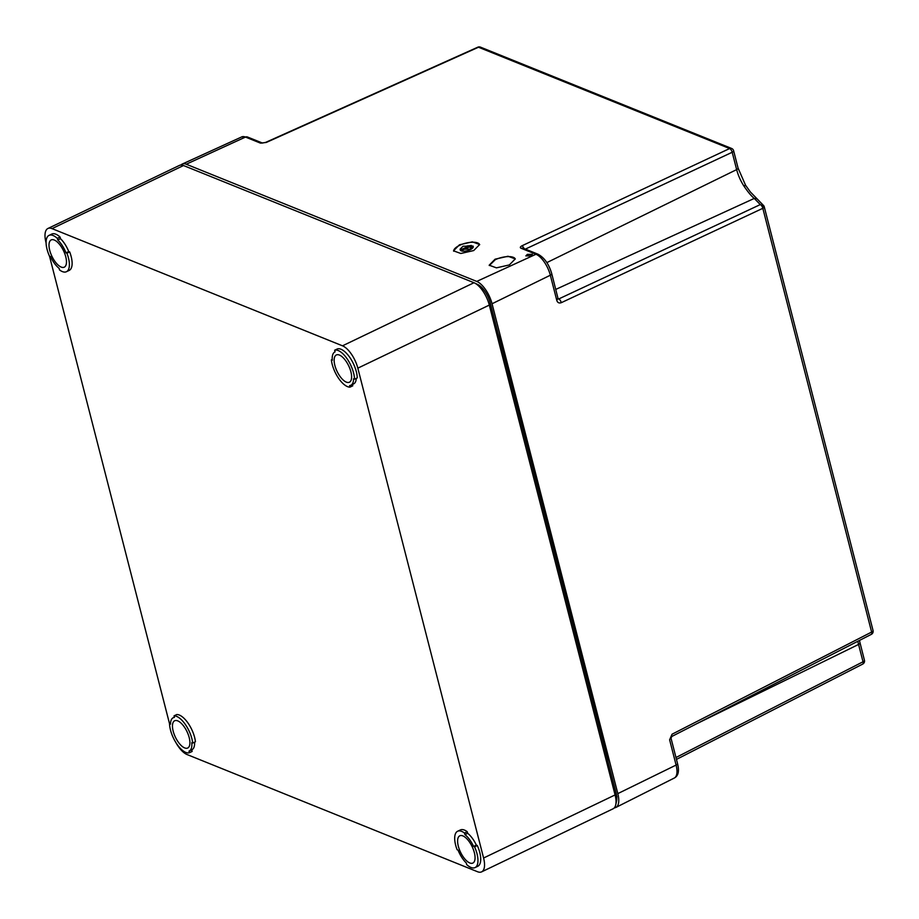 <?xml version="1.0" encoding="UTF-8"?>
<svg xmlns="http://www.w3.org/2000/svg" width="919" height="919" viewBox="0 0 919 919"><rect width="100%" height="100%" fill="white"/><g stroke="black" fill="none" stroke-linecap="round" stroke-linejoin="round"><path stroke-width="1.38" d="M354.516 379.214L357.261 377.904A20.149 8.581 -115.6 0 0 356.308 371.598A20.149 8.581 -115.6 0 0 337.388 348.921L334.642 350.231L335.067 351.862A18.472 7.869 -115.6 0 0 334.884 351.943A18.472 7.869 -115.6 0 0 332.287 360.282L331.368 359.903A20.149 8.581 -115.6 0 0 332.184 364.28A20.149 8.581 -115.6 0 0 350.024 387.129L349.634 385.578A18.472 7.869 -115.6 0 0 350.863 385.245A18.472 7.869 -115.6 0 0 353.551 378.823L354.516 379.214A20.149 8.581 -115.6 0 0 353.562 372.907A20.149 8.581 -115.6 0 0 334.642 350.231M350.897 371.827A15.106 6.433 -115.6 0 0 336.343 354.964A15.106 6.433 -115.6 0 0 334.849 365.36A15.106 6.433 -115.6 0 0 349.415 382.212A15.106 6.433 -115.6 0 0 350.897 371.827M332.23 359.49L331.368 359.903M352.425 384.498L352.77 385.819L350.024 387.129M350.863 385.245L353.597 383.935A18.472 7.869 -115.6 0 0 356.273 378.375M47.041 249.244A20.149 8.581 -115.6 0 0 49.488 256.148L50.453 256.539A18.472 7.869 -115.6 0 0 59.149 268.382L59.54 269.933A20.149 8.581 -115.6 0 0 66.444 271.714A20.149 8.581 -115.6 0 0 68.431 257.871A20.149 8.581 -115.6 0 0 66.926 253.219L66.007 252.851A18.472 7.869 -115.6 0 0 57.771 239.985L57.346 238.366A20.149 8.581 -115.6 0 0 49.017 235.39A20.149 8.581 -115.6 0 0 47.041 249.244M49.017 235.39L51.763 234.069A20.149 8.581 -115.6 0 1 60.091 237.045L57.346 238.366M49.718 250.324A15.106 6.433 -115.6 0 0 64.273 267.176A15.106 6.433 -115.6 0 0 65.754 256.792A15.106 6.433 -115.6 0 0 51.2 239.928A15.106 6.433 -115.6 0 0 49.718 250.324M60.091 237.045L60.505 238.676L57.771 239.985M66.444 271.714L69.189 270.404A20.149 8.581 -115.6 0 0 71.165 256.55A20.149 8.581 -115.6 0 0 69.672 251.909L66.926 253.219M69.672 251.909L68.741 251.542L66.007 252.851M68.741 251.542A18.472 7.869 -115.6 0 0 60.505 238.676M194.575 742.173A18.472 7.869 -115.6 0 1 191.922 749.732A18.472 7.869 -115.6 0 1 191.738 749.801L192.163 751.432L189.417 752.741L189.004 751.122A18.472 7.869 -115.6 0 0 189.176 751.041A18.472 7.869 -115.6 0 0 191.784 742.701L192.703 743.069A20.149 8.581 -115.6 0 0 191.887 738.704A20.149 8.581 -115.6 0 0 174.036 715.855L174.438 717.406A18.472 7.869 -115.6 0 0 173.209 717.739A18.472 7.869 -115.6 0 0 170.509 724.149L169.544 723.77A20.149 8.581 -115.6 0 0 170.497 730.077A20.149 8.581 -115.6 0 0 189.417 752.741M170.532 723.287L169.544 723.77L49.5 256.16M173.174 731.156A15.106 6.433 -115.6 0 0 187.729 748.009A15.106 6.433 -115.6 0 0 189.211 737.624A15.106 6.433 -115.6 0 0 174.656 720.772A15.106 6.433 -115.6 0 0 173.174 731.156M174.036 715.855L176.77 714.534A20.149 8.581 -115.6 0 1 194.621 737.394A20.149 8.581 -115.6 0 1 195.437 741.759L192.703 743.069M475.043 867.593L477.788 866.284A20.149 8.581 -115.6 0 0 479.764 852.43A20.149 8.581 -115.6 0 0 477.317 845.514L474.583 846.836L473.618 846.445A18.472 7.869 -115.6 0 0 464.922 834.601L464.52 833.051A20.149 8.581 -115.6 0 0 457.616 831.258A20.149 8.581 -115.6 0 0 455.64 845.112A20.149 8.581 -115.6 0 0 457.134 849.765L458.064 850.132A18.472 7.869 -115.6 0 0 466.301 862.998L466.714 864.618A20.149 8.581 -115.6 0 0 475.043 867.593A20.149 8.581 -115.6 0 0 477.018 853.74A20.149 8.581 -115.6 0 0 474.583 846.836M477.317 845.514L476.352 845.124L473.618 846.445M474.353 852.66A15.106 6.433 -115.6 0 0 459.799 835.808A15.106 6.433 -115.6 0 0 458.317 846.192A15.106 6.433 -115.6 0 0 472.871 863.056A15.106 6.433 -115.6 0 0 474.353 852.66M476.352 845.124A18.472 7.869 -115.6 0 0 467.656 833.292L464.922 834.601M467.656 833.292L467.266 831.729L464.52 833.051M467.266 831.729A20.149 8.581 -115.6 0 0 460.35 829.949L457.616 831.258M175.759 742.334A20.149 8.581 -115.6 0 0 187.039 754.533L477.535 871.729A20.149 8.581 -115.6 0 0 481.613 871.867A20.149 8.581 -115.6 0 0 483.589 858.013L357.824 368.163A20.149 8.581 -115.6 0 0 342.5 345.82L52.015 228.624A20.149 8.581 -115.6 0 0 47.926 228.486A20.149 8.581 -115.6 0 0 45.95 242.34L46.088 242.869M481.613 871.867L613.111 808.777A20.149 8.581 -115.6 0 0 615.719 804.895L616.569 801.207A16.795 7.145 -115.6 0 0 616.04 792.902L490.264 303.052A16.795 7.145 -115.6 0 0 477.983 284.637L474.572 282.995A20.149 8.581 -115.6 0 0 473.986 282.73L342.5 345.82M615.719 804.895A20.149 8.581 -115.6 0 0 615.087 794.935L489.31 305.085A20.149 8.581 -115.6 0 0 474.572 282.995M52.015 228.624L183.501 165.535L473.986 282.73M183.501 165.535A20.149 8.581 -115.6 0 0 179.423 165.409L47.926 228.486M470.149 249.106L473.113 246.097L463.027 246.235L460.063 249.244L470.149 249.106M468.024 246.476L461.143 249.635L462.395 250.129L469.276 246.981L470.436 247.441L471.401 245.465L466.863 246.005L468.162 246.981L461.958 249.957M460.063 249.256L460.224 249.888A6.72 2.573 -14.4 0 0 470.287 249.658A6.72 2.573 -14.4 0 0 473.228 246.545A6.72 2.573 -14.4 0 0 473.136 246.315M471.16 245.97L467.851 246.407M479.684 244.695A13.429 5.135 -14.4 0 0 459.603 245.339A13.429 5.135 -14.4 0 0 453.653 251.186M459.454 244.799L453.526 250.83L460.81 253.483L473.71 250.554L479.649 244.523L472.355 241.869L459.454 244.799M492.056 303.764L617.821 793.614L676.097 765.067A3.354 1.287 -14.4 0 0 677.521 763.54C679.428 771.087 678.36 775.912 674.305 778.025A18.885 8.041 -115.6 0 0 676.097 765.067L669.618 739.806L672.065 734.212L871.626 632.065L762.827 208.314L561.279 302.684C559.039 303.408 557.557 302.673 556.811 300.479L550.332 275.218L492.056 303.764A20.149 8.581 -115.6 0 0 476.731 281.421L535.961 254.264L520.981 248.222C519.798 247.613 520.2 246.763 522.187 245.683L524.738 249.405M522.187 245.683L729.64 148.545L478.489 47.225L266.292 142.445L260.456 143.123L245.476 137.069L186.247 164.225A20.149 8.581 -115.6 0 0 182.226 164.064A20.149 8.581 -115.6 0 0 180.928 165.029M476.731 281.421L186.247 164.225M495.1 259.181L489.184 265.2L496.432 267.854L509.356 264.925L515.283 258.905L508.023 256.252L495.1 259.181M527.334 254.391L525.852 255.896L530.895 255.827L532.377 254.322L527.334 254.391M525.369 249.106L732.19 152.267A3.354 1.287 165.6 0 0 733.615 150.739A3.354 3.354 0 0 0 731.627 148.464A3.354 2.757 -68 0 0 729.64 148.545A3.354 1.505 64.9 0 1 732.19 152.267L736.647 169.613L546.851 262.604M731.627 148.464L480.465 47.133A3.354 2.757 -68 0 0 478.489 47.225A3.354 1.401 -114.2 0 0 477.834 47.179L265.637 142.399L262.432 143.031M266.292 142.445A3.354 1.401 -114.2 0 0 265.637 142.399M614.34 807.835A20.149 8.581 -115.6 0 0 615.914 807.433A20.149 8.581 -115.6 0 0 617.821 793.614M608.068 761.862A13.096 5.571 -115.6 0 0 607.574 759.312L499.086 336.779A13.096 5.571 -115.6 0 0 498.236 334.079M616.833 798.22A23.503 10.006 -115.6 0 0 616.89 796.417L616.683 796.222M515.306 259.043A13.429 5.135 -14.4 0 0 495.238 259.721L489.299 265.557M745.458 185.695L743.62 185.592C747.767 191.807 751.317 196.08 754.269 198.424L760.277 204.592L558.718 298.962L557.718 298.468L556.811 300.479M859.426 640.451L864.434 660.256A3.354 1.287 165.6 0 1 863.021 661.783L675.97 757.52M672.065 734.212L671.054 736.498M677.521 763.54L671.031 738.279L671.755 736.51M764.183 206.637L763.792 205.764A3.354 3.354 0 0 1 764.252 206.786A3.354 1.287 -14.4 0 0 764.183 206.637L760.277 204.592A3.354 1.505 -115.1 0 1 762.827 208.314A3.354 1.287 -14.4 0 0 764.252 206.786L873.05 630.537A3.354 1.287 -14.4 0 1 871.626 632.065A3.354 1.459 62.9 0 1 871.327 634.363A3.354 3.354 0 0 0 873.05 630.537A3.354 1.287 -14.4 0 0 872.981 630.388M561.279 302.684A3.354 1.505 -115.1 0 0 558.718 298.962L558.189 298.744M676.464 759.404L862.723 664.081A3.354 1.459 -117.1 0 0 863.021 661.783L858.564 644.437A25.307 10.775 64.4 0 1 857.864 641.255M733.615 150.739L738.072 168.085L745.55 185.213L750.318 191.899L756.992 198.757L754.269 198.424L555.788 289.405M616.04 792.902L615.087 794.935L483.589 858.013M357.824 368.163L489.31 305.085L490.264 303.052M520.981 248.222L522.968 248.141L537.948 254.184A3.354 2.757 -68 0 0 535.961 254.264A18.885 8.041 -115.6 0 1 550.332 275.218A3.354 1.287 -14.4 0 0 551.745 273.69C548.976 264.155 544.37 257.653 537.948 254.184M260.456 143.123L262.363 143.008L247.452 136.988L241.708 136.92L182.226 164.064M241.708 136.92A18.885 8.041 -115.6 0 1 245.476 137.069A3.354 2.757 -68 0 1 247.452 136.988M743.62 185.592A25.307 10.775 64.4 0 1 736.647 169.613A3.354 1.287 165.6 0 0 738.072 168.085M859.989 642.909A3.354 1.287 165.6 0 1 858.564 644.437L696.786 723.701M669.618 739.806L670.525 737.796M558.155 298.997L551.745 273.69M191.922 749.732L189.176 751.041M174.38 717.176L173.209 717.739M480.465 47.133A3.354 3.354 0 0 0 477.834 47.179M674.305 778.025L615.914 807.433M671.766 736.498L871.327 634.363M756.992 198.757L763.792 205.764M862.723 664.081A3.354 3.354 0 0 0 864.434 660.256"/></g></svg>
